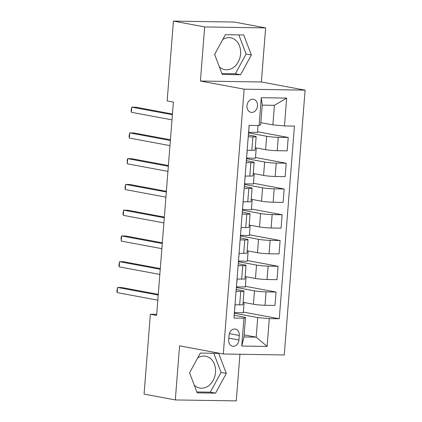 <?xml version="1.0" encoding="UTF-8"?>
<svg xmlns="http://www.w3.org/2000/svg" width="422" height="422" viewBox="0 0 422 422"><rect width="100%" height="100%" fill="white"/><g stroke="black" fill="none" stroke-linecap="round" stroke-linejoin="round"><path stroke-width="0.63" d="M214.867 54.005A16.178 12.787 100.6 0 0 214.835 54.944M219.334 66.781A16.178 12.787 100.6 0 0 224.784 69.641A16.178 12.787 100.6 0 0 240.598 53.942A16.178 12.787 100.6 0 0 230.713 37.832A16.178 12.787 100.6 0 0 222.769 39.489M246.965 105.732A6.636 5.243 100.6 0 0 251.021 112.342A6.636 5.243 100.6 0 0 257.51 105.896A6.636 5.243 100.6 0 0 253.453 99.291A6.636 5.243 100.6 0 0 246.965 105.732M197.707 357.882A16.178 12.787 -79.4 0 1 205.656 356.226A16.178 12.787 -79.4 0 1 215.542 372.336A16.178 12.787 -79.4 0 1 199.722 388.034A16.178 12.787 -79.4 0 1 194.278 385.175M189.779 373.338A16.178 12.787 -79.4 0 1 189.805 372.399M265.623 27.894L204.665 26.924L200.408 81.024L261.366 81.989L265.623 27.894L234.384 22.065L173.426 21.1L167.144 100.958L173.389 102.124L156.604 315.413L150.359 314.253L144.071 394.106L175.309 399.935L236.267 400.9L239.939 354.258M261.366 81.989L305.101 90.144L284.259 354.96L223.301 353.995L244.143 89.179L305.101 90.144M238.921 340.005L239.274 335.469A6.43 5.08 100.6 0 0 235.349 329.07A6.43 5.08 100.6 0 0 229.062 335.311L228.703 339.842A6.43 5.08 100.6 0 0 232.633 346.246A6.43 5.08 100.6 0 0 238.921 340.005L228.84 338.122M269.305 318.615L267.115 346.436L241.743 346.035L243.932 318.209L245.525 317.386L243.985 336.962L256.175 337.157L257.715 317.576L269.305 318.615L279.274 318.774L294.435 126.088L284.47 125.93L272.881 124.891L274.421 105.315L262.231 105.12L260.69 124.696L259.097 125.524L261.287 97.704L286.659 98.104L284.47 125.93M259.097 125.524L249.133 125.366L233.967 318.051L243.932 318.209M204.665 26.924L173.426 21.1M200.408 81.024L244.143 89.179M223.301 353.995L179.566 345.84L175.309 399.935M156.689 314.353L150.359 314.253M244.148 334.91L256.175 337.157L267.115 346.436M245.525 317.386L234.189 315.271A5.497 0.448 4.5 0 0 234.257 315.208L234.563 311.288A5.497 0.448 4.5 0 0 234.553 311.257L234.505 311.193M248.226 136.839L252.878 136.913A8.298 0.675 4.5 0 0 256.149 136.628A8.298 0.675 4.5 0 0 254.466 136.084L248.379 134.95A5.497 0.448 4.5 0 0 248.447 134.887L248.758 130.968A5.497 0.448 4.5 0 0 248.743 130.936L248.695 130.873M246.2 162.597L250.847 162.67A8.298 0.675 4.5 0 0 254.123 162.391A8.298 0.675 4.5 0 0 252.44 161.842L246.353 160.708A5.497 0.448 4.5 0 0 246.422 160.645L246.728 156.731A5.497 0.448 4.5 0 0 246.717 156.694L246.67 156.636M244.174 188.36L248.822 188.434A8.298 0.675 4.5 0 0 252.092 188.149A8.298 0.675 4.5 0 0 250.415 187.605L244.327 186.466M242.144 214.118L246.796 214.191A8.298 0.675 4.5 0 0 250.067 213.912A8.298 0.675 4.5 0 0 248.384 213.363L242.297 212.229A5.497 0.448 4.5 0 0 242.365 212.166L242.676 208.252A5.497 0.448 4.5 0 0 242.661 208.215L242.613 208.157M240.118 239.881L244.765 239.954A8.298 0.675 4.5 0 0 248.041 239.67A8.298 0.675 4.5 0 0 246.358 239.126L240.271 237.987A5.497 0.448 4.5 0 0 240.34 237.924L240.645 234.01A5.497 0.448 4.5 0 0 240.635 233.978L240.587 233.915M238.092 265.638L242.74 265.712A8.298 0.675 4.5 0 0 246.01 265.433A8.298 0.675 4.5 0 0 244.333 264.884L238.245 263.75A5.497 0.448 4.5 0 0 238.314 263.687L238.62 259.773A5.497 0.448 4.5 0 0 238.609 259.736L238.562 259.678M236.062 291.396L240.714 291.47A8.298 0.675 4.5 0 0 243.985 291.191A8.298 0.675 4.5 0 0 242.302 290.647L236.214 289.508A5.497 0.448 4.5 0 0 236.283 289.445L236.594 285.53A5.497 0.448 4.5 0 0 236.578 285.494L236.531 285.436M234.41 313.229L257.715 317.576M243.109 302.305L253.443 304.236A8.298 0.675 4.5 0 0 265.032 305.27L274.996 305.428L276.051 292.035L245.372 286.311M236.441 287.472L254.498 290.837A8.298 0.675 4.5 0 0 266.082 291.876L276.051 292.035M245.14 276.547L255.468 278.473A8.298 0.675 4.5 0 0 267.057 279.512L277.022 279.67L278.077 266.271L247.397 260.553M238.467 261.709L256.523 265.079A8.298 0.675 4.5 0 0 268.112 266.113L278.077 266.271M247.165 250.784L257.494 252.715A8.298 0.675 4.5 0 0 269.083 253.749L279.053 253.907L280.108 240.514L249.428 234.79M240.493 235.951L258.549 239.316A8.298 0.675 4.5 0 0 270.138 240.355L280.108 240.514M249.191 225.026L259.525 226.952A8.298 0.675 4.5 0 0 271.114 227.991L281.078 228.149L282.133 214.751L251.454 209.032M242.523 210.188L260.58 213.558A8.298 0.675 4.5 0 0 272.164 214.592L282.133 214.751M251.222 199.268L261.55 201.194A8.298 0.675 4.5 0 0 273.139 202.228L283.104 202.386L284.159 188.993L253.48 183.269M244.549 184.43L262.605 187.795A8.298 0.675 4.5 0 0 274.194 188.834L284.159 188.993M253.247 173.505L263.576 175.431A8.298 0.675 4.5 0 0 275.165 176.47L285.135 176.628L286.19 163.23L255.51 157.512M246.575 158.672L264.631 162.037A8.298 0.675 4.5 0 0 276.22 163.077L286.19 163.23M255.273 147.747L265.607 149.673A8.298 0.675 4.5 0 0 277.196 150.707L287.16 150.865L288.215 137.472L257.536 131.748M248.605 132.909L266.662 136.28A8.298 0.675 4.5 0 0 278.246 137.314L288.215 137.472M260.849 122.649L272.881 124.891M235.012 304.795L239.659 304.869A8.298 0.675 4.5 0 0 242.93 304.589L243.985 291.191M279.274 318.774L243.346 312.069M244.101 302.49L243.288 312.765L234.458 312.623M237.037 279.032L241.685 279.106A8.298 0.675 4.5 0 0 244.96 278.826L246.01 265.433M246.126 276.732L245.319 287.002L236.489 286.865M248.152 250.969L247.345 261.244L238.514 261.102M239.052 253.448A5.497 0.448 4.5 0 0 239.121 253.385A5.497 0.448 4.5 0 0 239.11 253.348L243.716 253.348A8.298 0.675 4.5 0 0 246.986 253.068L248.041 239.67M250.183 225.211L249.37 235.481L240.54 235.344M241.094 227.516L245.741 227.59A8.298 0.675 4.5 0 0 249.012 227.305L250.067 213.912M252.208 199.448L251.401 209.723L242.571 209.581M243.119 201.753L247.767 201.827A8.298 0.675 4.5 0 0 251.043 201.547L252.092 188.149M254.234 173.69L253.427 183.966L244.596 183.823M245.135 176.164A5.497 0.448 4.5 0 0 245.203 176.101A5.497 0.448 4.5 0 0 245.193 176.069L249.798 176.069A8.298 0.675 4.5 0 0 253.068 175.784L254.123 162.391M256.265 147.932L255.452 158.203L246.622 158.065M247.176 150.232L251.823 150.306A8.298 0.675 4.5 0 0 255.094 150.026L256.149 136.628M258.027 125.508L257.483 132.445L248.653 132.302M243.985 336.962L241.743 346.035M261.287 97.704L262.231 105.12M286.659 98.104L274.421 105.315M226.297 373.401L218.68 353.367L200.323 353.077L189.578 372.821L197.195 392.85L215.552 393.146L226.297 373.401L221.049 372.426L213.775 353.293M225.38 34.683L214.64 54.422L222.252 74.457L240.609 74.747L251.354 55.008L243.742 34.973L225.38 34.683M196.852 391.954L210.304 392.165L221.049 372.426M210.304 392.165L215.552 393.146M221.909 73.555L235.36 73.771L246.105 54.027L238.836 34.894M246.105 54.027L251.354 55.008M235.36 73.771L240.609 74.747M158.261 294.345L121.689 287.524L117.574 287.461L158.208 295.036M117.168 292.61L116.899 290.784L117.574 287.461L117.168 292.61L157.802 300.19M160.291 268.582L123.72 261.761L119.6 261.698L160.233 269.278M119.194 266.852L118.925 265.021L119.6 261.698L119.194 266.852L159.827 274.427M162.317 242.824L125.745 236.003L121.626 235.94L162.264 243.515M121.219 241.089L121.114 237.201L121.626 235.94L121.219 241.089L161.858 248.669M164.343 217.066L127.771 210.246L123.657 210.177L164.29 217.757M123.25 215.331L122.981 213.5L123.657 210.177L123.25 215.331L163.884 222.911M166.373 191.303L129.802 184.483L125.682 184.419L166.315 191.994M125.276 189.568L125.007 187.743L125.682 184.419L125.276 189.568L165.909 197.148M244.322 186.471A5.497 0.448 4.5 0 0 244.396 186.408L244.702 182.489A5.497 0.448 4.5 0 0 244.691 182.457L244.644 182.394M168.399 165.545L131.828 158.725L127.708 158.656L168.346 166.236M127.302 163.81L127.196 159.922L127.708 158.656L127.302 163.81L167.94 171.39M170.425 139.782L133.853 132.962L129.739 132.898L170.372 140.479M129.332 138.052L129.063 136.222L129.739 132.898L129.332 138.052L169.966 145.627M172.456 114.024L135.884 107.204L131.764 107.135L172.398 114.715M131.358 112.289L131.089 110.459L131.764 107.135L131.358 112.289L171.991 119.869M254.498 290.837L253.443 304.236M256.523 265.079L255.468 278.473M258.549 239.316L257.494 252.715M260.58 213.558L259.525 226.952M262.605 187.795L261.55 201.194M264.631 162.037L263.576 175.431M266.662 136.28L265.607 149.673M266.082 291.876L265.032 305.27M240.714 291.47L239.659 304.869M242.74 265.712L241.685 279.106M268.112 266.113L267.057 279.512M244.765 239.954L243.716 253.348M270.138 240.355L269.083 253.749M246.796 214.191L245.741 227.59M272.164 214.592L271.114 227.991M248.822 188.434L247.767 201.827M274.194 188.834L273.139 202.228M250.847 162.67L249.798 176.069M276.22 163.077L275.165 176.47M252.878 136.913L251.823 150.306M278.246 137.314L277.196 150.707M229.378 333.623L239.274 335.469M234.759 308.82L235.07 304.9M236.789 283.056L237.095 279.142M238.815 257.299L239.121 253.385M240.841 231.536L241.152 227.622M242.872 205.778L243.177 201.864M244.897 180.015L245.203 176.101M246.923 154.257L247.234 150.343M248.954 128.499L249.196 125.371"/></g></svg>
